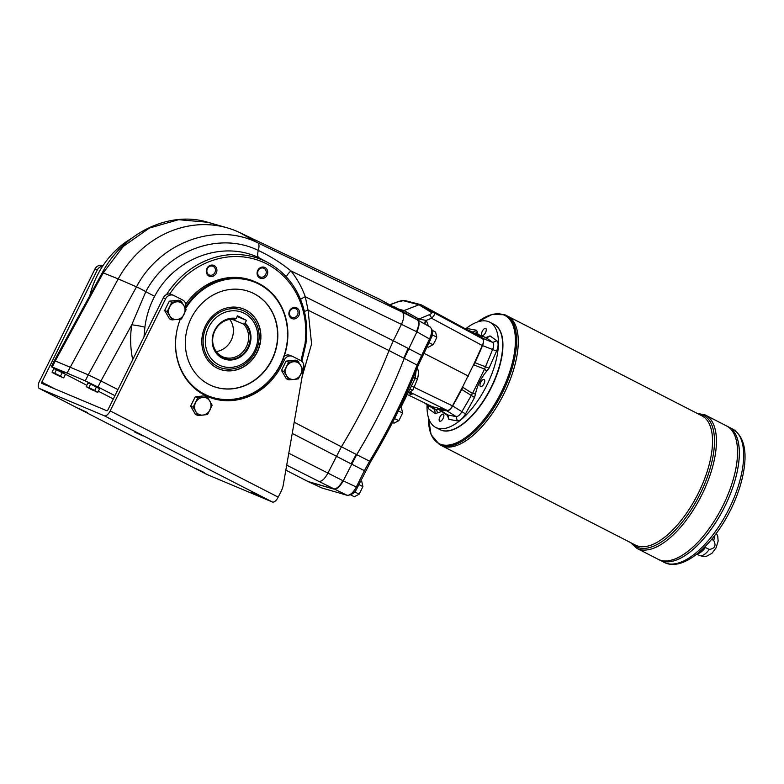 <?xml version="1.0" encoding="UTF-8"?>
<svg xmlns="http://www.w3.org/2000/svg" width="784" height="784" viewBox="0 0 784 784"><rect width="100%" height="100%" fill="white"/><g stroke="black" fill="none" stroke-linecap="round" stroke-linejoin="round"><path stroke-width="1.18" d="M487.246 337.708L490.039 335.915L486.002 337.63L474.702 333.455A34.32 15.219 117.2 0 1 474.144 333.612L421.351 304.858L418.97 304.751L431.592 312.62A3.381 3.058 121.9 0 1 434.022 312.757C435.159 313.816 434.326 315.638 431.523 318.226A3.381 1.313 -112.7 0 0 429.201 314.737L418.911 319.049A4.508 4.038 -60.4 0 1 415.638 318.843L425.585 324.488M300.978 360.718L305.005 343.745L305.917 343.568L301.86 361.365M297.881 311.375A4.724 4.224 112.8 0 0 295.578 308.651A4.724 4.224 112.8 0 0 292.559 308.641A4.724 4.224 112.8 0 0 289.453 312.992A4.724 4.224 112.8 0 0 291.913 317.353A4.724 4.224 112.8 0 0 296.538 316.295A4.724 4.224 112.8 0 0 297.881 311.375M292.746 307.798A5.851 5.233 -67.2 0 1 299.38 314.149A5.851 5.233 -67.2 0 1 290.501 317.638A5.851 5.233 -67.2 0 1 292.746 307.798M209.955 266.266A4.724 4.224 112.8 0 0 207.005 272.244A4.724 4.224 112.8 0 0 209.308 274.968A4.724 4.224 112.8 0 0 215.041 272.264A4.724 4.224 112.8 0 0 212.974 266.276A4.724 4.224 112.8 0 0 209.955 266.266M206.476 272.832A5.851 5.233 -67.2 0 1 212.895 265.139A5.851 5.233 -67.2 0 1 215.433 274.478A5.851 5.233 -67.2 0 1 206.476 272.832M185.788 306.838A61.975 55.517 -67.2 0 1 255.378 281.868A61.975 55.517 -67.2 0 1 258.798 283.465A61.975 55.517 -67.2 0 1 281.681 362.453A61.975 55.517 -67.2 0 1 207.329 396.136A61.975 55.517 -67.2 0 1 203.909 394.538A61.975 55.517 -67.2 0 1 195.598 389.178M185.592 308.563A61.417 55.007 -67.2 0 1 262.013 285.876A61.417 55.007 -67.2 0 1 279.614 366.05A61.417 55.007 -67.2 0 1 204.389 394.127A61.417 55.007 -67.2 0 1 180.33 319.117A62.259 55.772 112.8 0 0 208.142 396.782A62.259 55.772 112.8 0 0 281.926 364.854L284.416 359.807A6.762 6.056 112.8 0 1 292.432 356.338L290.119 355.368A6.762 6.056 112.8 0 0 284.131 356.328M243.795 309.082A32.399 29.018 -67.2 0 1 257.877 350.154A32.399 29.018 -67.2 0 1 218.677 368.813M205.516 325.742A32.399 29.018 -67.2 0 1 243.912 309.131A32.399 29.018 -67.2 0 1 258.103 350.242A32.399 29.018 -67.2 0 1 218.795 368.862A32.399 29.018 -67.2 0 1 205.516 325.742M55.252 368.96L51.342 366.716L54.331 360.66L55.252 360.963L103.243 272.881L118.217 278.918A101.42 90.846 -67.2 0 1 227.193 227.84A101.42 90.846 -67.2 0 1 239.718 232.593L379.544 299.223L402.241 312.091L257.76 242.824A11.27 4.292 115.6 0 1 258.299 250.459C269.97 255.917 280.848 262.738 290.933 270.921A10.702 3.626 141.3 0 0 286.317 276.889M305.917 343.568A84.897 76.048 112.8 0 0 269.402 263.414L258.926 257.769C222.852 240.12 174.685 257.936 154.673 296.215C149.528 305.995 146.265 316.344 144.893 327.251A10.702 1.039 8.4 0 0 131.732 324.841L145.814 291.658A11.27 0.539 28.8 0 0 136.485 286.856L88.259 374.84L55.223 360.944L52.224 367.01L67.061 373.086L118.217 278.918L136.485 286.856C159.965 242.021 216.188 221.725 257.76 242.824L239.718 232.593M206.633 326.34A30.713 27.509 -67.2 0 1 244.726 311.375A30.713 27.509 -67.2 0 1 255.613 351.467A30.713 27.509 -67.2 0 1 217.521 366.422A30.713 27.509 -67.2 0 1 206.633 326.34M408.386 395.018L432.307 406.71L437.394 407.974A34.32 15.219 117.2 0 1 437.629 408.464L447.762 415.01L456.131 416.569C458.072 416.608 459.992 414.981 461.874 411.688L472.487 393.48L484.541 369.088L492.548 349.644C493.998 346.185 494.067 343.784 492.764 342.441L486.002 337.63L485.512 337.924L486.002 337.63M283.994 371.508L288.61 362.179L298.096 361.199L302.987 369.558L298.371 378.878L293.775 379.436A9.016 8.075 -67.2 0 1 286.591 375.742A9.016 8.075 -67.2 0 1 286.454 366.902A9.016 8.075 -67.2 0 1 293.51 361.757A9.016 8.075 -67.2 0 1 300.693 365.442A9.016 8.075 -67.2 0 1 300.831 374.282A9.016 8.075 -67.2 0 1 293.775 379.436L288.875 379.858L286.356 378.799L281.466 370.44L283.994 371.508L288.875 379.858M298.096 361.199L295.578 360.14L286.082 361.12L281.466 370.44M288.61 362.179L286.082 361.12M207.152 474.545A6.762 2.999 -62.8 0 0 207.241 474.604A6.762 2.999 -62.8 0 0 207.329 474.643L272.46 502.025A6.762 2.999 -62.8 0 0 278.222 497.134L281.515 490.48A16.905 15.141 112.8 0 0 283.181 485.384L303.761 367.353A6.762 6.056 112.8 0 0 300.693 360.562L292.804 356.514A6.762 6.056 112.8 0 0 292.432 356.338M190.62 406.112L195.5 414.471L198.029 415.53L195.745 411.414A9.016 8.075 -67.2 0 1 195.608 402.574A9.016 8.075 -67.2 0 1 202.654 397.429A9.016 8.075 -67.2 0 1 209.847 401.114A9.016 8.075 -67.2 0 1 209.985 409.954A9.016 8.075 -67.2 0 1 202.929 415.108A9.016 8.075 -67.2 0 1 195.745 411.414L193.148 407.18L190.62 406.112L195.236 396.792L204.722 395.812L207.25 396.871L212.131 405.23L207.525 414.55L198.029 415.53M195.236 396.792L197.754 397.851L207.25 396.871M197.754 397.851L193.148 407.18M164.65 310.513L169.53 318.872L172.059 319.931L169.775 315.815A9.016 8.075 -67.2 0 1 169.638 306.975A9.016 8.075 -67.2 0 1 176.684 301.83A9.016 8.075 -67.2 0 1 183.877 305.515A9.016 8.075 -67.2 0 1 184.015 314.355A9.016 8.075 -67.2 0 1 176.959 319.509A9.016 8.075 -67.2 0 1 169.775 315.815L167.178 311.581L164.65 310.513L169.266 301.183L178.752 300.213L181.28 301.272L186.161 309.621L181.555 318.951L172.059 319.931M169.266 301.183L171.784 302.252L181.28 301.272M171.784 302.252L167.178 311.581M501.995 337.336A58.82 26.097 117.2 0 1 502.034 337.522A58.82 26.097 117.2 0 1 490.431 389.011A58.82 26.097 117.2 0 1 455.377 428.476A58.82 26.097 117.2 0 1 455.2 428.554M465.755 328.741A59.163 26.244 117.2 0 1 488.922 321.783A59.163 26.244 117.2 0 1 489.726 322.155L493.949 324.331A59.163 26.244 117.2 0 1 501.966 337.159A59.163 26.244 117.2 0 1 490.294 388.942A59.163 26.244 117.2 0 1 455.034 428.632A59.163 26.244 117.2 0 1 439.942 429.603L435.718 427.437A59.163 26.244 117.2 0 1 427.055 404.681M439.893 417.039A3.94 1.754 117.2 0 1 443.254 414.177A3.94 1.754 117.2 0 1 443.313 414.207A3.94 1.754 117.2 0 1 443.068 418.519A3.94 1.754 117.2 0 1 439.706 421.224A3.94 1.754 117.2 0 1 439.893 417.039M484.091 379.515A3.94 1.754 117.2 0 1 484.149 379.544A3.94 1.754 117.2 0 1 483.904 383.856A3.94 1.754 117.2 0 1 480.553 386.561A3.94 1.754 117.2 0 1 480.759 382.318A3.94 1.754 117.2 0 1 484.091 379.515M485.678 328.349A3.94 1.754 117.2 0 1 485.727 328.378A3.94 1.754 117.2 0 1 485.482 332.681A3.94 1.754 117.2 0 1 482.131 335.395A3.94 1.754 117.2 0 1 482.346 331.142A3.94 1.754 117.2 0 1 485.678 328.349M489.726 322.155A59.163 26.244 117.2 0 1 486.07 386.777A59.163 26.244 117.2 0 1 435.718 427.437M232.113 319.284L243.52 324.076A19.718 17.66 112.8 0 1 245.323 348.684A19.718 17.66 112.8 0 1 223.019 356.887A19.718 17.66 112.8 0 1 213.63 333.915A19.718 17.66 112.8 0 1 234.534 319.47L236.17 318.422L237.474 315.785L246.46 320.401L237.131 316.471M243.52 324.076L245.157 323.028L246.46 320.401M235.68 318.853A20.698 18.542 112.8 0 0 212.582 342.794A20.698 18.542 112.8 0 0 239.532 356.622A20.698 18.542 112.8 0 0 244.667 323.459M229.79 319.441A19.718 17.66 -67.2 0 1 231.701 339.149A19.718 17.66 -67.2 0 1 216.286 351.565M236.17 318.422A21.256 19.041 112.8 0 0 212.297 342.941A21.256 19.041 112.8 0 0 240.031 357.171A21.256 19.041 112.8 0 0 245.157 323.028M356.691 454.651L343.225 480.857C340.08 486.629 336.963 489.373 333.876 489.098L308.484 481.748L321.832 487.952L346.969 495.233L318.912 481.425C321.812 481.611 324.831 478.808 327.957 473.017L341.422 446.802L356.25 454.416L351.075 463.844L364.403 470.655L369.587 461.208L370.734 461.57C389.305 430.857 405.073 398.958 418.029 365.873L430.534 339.511C431.925 335.689 434.571 331.72 430.112 327.026C432.386 329.006 432.19 332.975 429.505 338.933L416.882 331.838L404.26 358.406A281.721 124.97 -62.8 0 1 356.7 454.642L356.24 454.426A56.34 24.99 117.2 0 1 356.25 454.416M432.366 333.935L432.611 335.033L431.465 337.355M426.996 346.685L428.152 347.273L433.023 344.754L435.14 341.089L436.766 337.169L432.611 335.033M433.023 344.754L428.975 342.677M436.766 337.169L435.639 332.122L432.356 330.436M392.559 422.429L393.989 423.164L398.87 420.636L394.489 418.617M398.399 410.708L394.705 418.509M398.87 420.636L402.613 413.06L398.448 410.924M402.613 413.06L401.486 408.013L400.056 407.278M356.201 489.628L355.005 492.068L353.829 492.675M350.791 494.929L354.29 496.723L359.16 494.194L362.914 486.619L358.856 484.541M359.16 494.194L355.005 492.068M362.914 486.619L361.777 481.562L360.62 480.974M285.837 470.135L308.034 481.523L333.425 488.873A11.27 4.998 117.2 0 0 334.866 488.883C337.708 488.02 340.344 485.267 342.784 480.631L356.328 486.991C353.212 492.773 350.095 495.527 346.969 495.233A2.254 2.009 106.1 0 0 347.234 495.321C351.967 495.096 355.338 492.509 357.367 487.57L370.734 461.57M341.422 446.802A281.721 124.97 117.2 0 0 388.982 350.566L393.313 340.766L408.141 348.37L403.819 358.17L417.088 365.079L429.505 338.933L430.534 339.511M90.621 384.101L87.955 382.984L86.211 386.512L96.187 391.579L92.189 389.893L86.906 387.12L88.886 387.629L90.621 384.101L99.607 388.717L97.863 392.245L96.187 391.579L94.707 390.501L96.452 386.973M89.895 383.356L98.127 387.423M86.906 387.12L86.211 386.512M88.886 387.629L94.707 390.501M96.432 391.892L97.863 392.245L96.432 391.892M56.448 369.734L53.782 368.607L52.038 372.135L62.005 377.212L58.006 375.526L52.734 372.753L54.704 373.262L56.448 369.734L65.435 374.34L63.69 377.868L62.005 377.212L60.525 376.124L62.269 372.596M55.713 368.98L63.945 373.057M52.734 372.753L52.038 372.135M54.704 373.262L60.525 376.124M62.25 377.516L63.69 377.868L62.25 377.516M64.17 373.566L86.828 385.267M98.372 391.226L113.317 398.948M114.934 395.665L97.98 387.012L100.969 380.955L88.259 374.84L85.26 380.897L97.98 387.012M85.26 380.897L67.061 373.086M51.342 366.716L52.224 367.01M117.933 389.609L100.969 380.955M144.893 327.251L144.011 336.846M393.313 340.766L401.614 323.988C404.23 317.99 404.446 314.021 402.241 312.091L417.039 319.686A11.27 4.998 117.2 0 1 417.999 320.685C419.156 323.224 418.636 326.869 416.431 331.603L290.933 270.921C297.067 278.634 301.86 287.228 305.29 296.715L308.083 310.18A10.702 0.97 -15.2 0 0 304.398 311.473M269.402 263.414A84.897 76.048 112.8 0 0 166.531 294.588M154.673 296.215A10.702 0.51 28.7 0 1 145.814 291.658C167.433 250.292 219.52 231.133 258.299 250.459A10.702 4.136 114.7 0 0 258.926 257.769M388.991 350.556L308.083 310.18L311.591 344L302.134 376.663M393.313 340.785L305.29 296.715A10.702 2.842 -19.8 0 0 300.546 299.459M351.075 463.844L292.246 433.405M89.837 295.568A84.897 76.048 -67.2 0 1 131.634 238.297M207.789 222.264L178.625 219.687L149.352 228.066L123.255 246.45L103.243 272.881A11.27 0.608 -151.4 0 0 102.332 272.656C123.127 232.975 169.236 210.406 207.77 222.254L227.193 227.84M185.406 308.22A6.762 6.056 112.8 0 0 182.731 300.047L173.97 295.548A6.762 6.056 112.8 0 0 173.587 295.372A6.762 6.056 112.8 0 0 165.581 298.841L163.268 297.871A6.762 6.056 112.8 0 1 169.697 294A83.124 74.451 -67.2 0 1 259.347 260.67A83.124 74.451 -67.2 0 1 305.005 343.745M379.544 299.223L417.49 319.921C419.744 321.881 419.538 325.86 416.882 331.838L416.431 331.603M163.268 297.871L107.878 409.954A1.127 0.5 -62.8 0 1 106.918 410.777L41.787 383.386A1.127 0.5 117.2 0 1 41.768 383.386A1.127 0.5 117.2 0 1 41.826 382.18L97.216 270.098A6.762 6.056 -67.2 0 1 102.616 266.227M165.581 298.841L110.181 410.924A6.762 2.999 117.2 0 1 104.419 415.824L39.288 388.433A6.762 2.999 117.2 0 1 39.2 388.394A6.762 2.999 117.2 0 1 39.514 381.21L94.913 269.128A6.762 6.056 -67.2 0 1 102.92 265.658L102.978 265.688M134.77 432.072L142.864 435.894L134.77 432.072M251.586 492.009L259.68 495.821L251.586 492.009M196.157 468.695L204.261 472.517L196.157 468.695M79.341 408.768L87.436 412.58L79.341 408.768M206.996 396.283A62.259 55.772 112.8 0 0 215.541 398.772M169.697 294A6.762 6.056 -67.2 0 1 171.284 294.402L173.587 295.372M728.316 426.829A74.941 33.242 117.2 0 1 724.259 507.552A74.941 33.242 117.2 0 1 660.922 560.658A74.941 33.242 117.2 0 1 659.903 560.178L664.215 562.393A74.941 33.242 -62.8 0 0 665.234 562.863A74.941 33.242 -62.8 0 0 728.571 509.767A74.941 33.242 -62.8 0 0 732.628 429.044L728.316 426.829A74.941 33.242 117.2 0 0 728.307 426.829A74.941 33.242 117.2 0 1 724.249 507.542A74.941 33.242 117.2 0 1 660.912 560.648A74.941 33.242 117.2 0 1 659.893 560.178L658.119 559.266A74.941 33.242 117.2 0 1 658.109 559.257L636.99 548.428A74.941 33.242 -62.8 0 0 638.009 548.898A74.941 33.242 -62.8 0 0 701.347 495.792A74.941 33.242 -62.8 0 0 705.404 415.069A74.941 33.242 -62.8 0 0 704.385 414.599M738.459 443.078A74.931 33.242 117.2 0 1 723.681 508.679A74.931 33.242 117.2 0 1 679.022 558.943M728.307 426.819L726.523 425.908A74.941 33.242 117.2 0 1 722.476 506.631A74.941 33.242 117.2 0 1 659.128 559.737A74.941 33.242 117.2 0 1 658.119 559.266M736.676 442.166A74.931 33.242 117.2 0 1 721.897 507.758A74.931 33.242 117.2 0 1 677.239 558.022M696.858 413.227L705.404 415.069L726.513 425.908A74.941 33.242 117.2 0 1 722.466 506.631A74.941 33.242 117.2 0 1 659.119 559.737A74.941 33.242 117.2 0 1 658.109 559.257M494.077 324.4A59.163 26.244 117.2 0 1 491.088 388.041A59.163 26.244 117.2 0 1 441.01 430.122A59.163 26.244 117.2 0 1 440.069 429.671M711.627 539.372L713.705 540.441C716.4 545.566 714.91 548.565 709.255 549.437A14.426 6.399 117.2 0 1 699.544 555.533A14.426 6.399 117.2 0 1 699.348 555.444L696.78 554.121M705.071 546.644L705.384 547.448L709.255 549.437M705.384 547.448A14.426 6.399 117.2 0 1 697.231 553.769M441.225 445.459L635.471 545.115A72.687 32.242 117.2 0 0 636.461 545.576A72.687 32.242 117.2 0 0 697.897 494.067A72.687 32.242 117.2 0 0 701.827 415.775L507.581 316.119A72.687 32.242 117.2 0 1 507.581 316.119A72.687 32.242 117.2 0 1 503.642 394.421A72.687 32.242 117.2 0 1 442.205 445.92A72.687 32.242 117.2 0 1 441.225 445.459A72.687 32.242 117.2 0 1 441.216 445.459L439.55 444.606A72.687 32.242 -62.8 0 0 440.539 445.067A72.687 32.242 -62.8 0 0 501.976 393.558A72.687 32.242 -62.8 0 0 505.905 315.266A72.687 32.242 -62.8 0 0 504.916 314.805M517.42 331.887A72.677 32.242 117.2 0 1 503.083 395.508A72.677 32.242 117.2 0 1 459.767 444.263M477.505 321.969L492.225 314.364L504.857 314.776L507.571 316.119A72.687 32.242 117.2 0 1 503.632 394.411A72.687 32.242 117.2 0 1 442.205 445.92A72.687 32.242 117.2 0 1 441.216 445.459M264.032 268.353A4.724 4.224 112.8 0 0 263.777 268.236A4.724 4.224 112.8 0 0 258.181 270.656A4.724 4.224 112.8 0 0 260.112 276.938A4.724 4.224 112.8 0 0 265.776 274.371A4.724 4.224 112.8 0 0 264.032 268.353M257.74 270.392A5.851 5.233 -67.2 0 1 266.981 269.441A5.851 5.233 -67.2 0 1 262.493 278.516A5.851 5.233 -67.2 0 1 257.74 270.392M255.378 281.868L253.987 281.28A61.975 55.517 112.8 0 0 185.769 304.221M202.007 393.686A61.975 55.517 112.8 0 0 205.947 395.548L207.329 396.136M486.727 371.146C481.033 377.917 477.289 385.503 475.476 393.911L474.545 397.488L461.747 389.452L462.648 387.227A34.32 15.219 117.2 0 1 462.932 386.296L473.154 365.618A34.32 15.219 117.2 0 1 473.732 364.815L474.957 362.718L489.04 368.157L486.727 371.146L484.541 369.088L473.732 364.815M441.941 411.453L437.648 412.796L436.463 409.905L438.658 409.415M437.648 412.796L435.404 413.678L434.512 409.444L426.222 404.083A259.034 114.905 117.2 0 1 424.311 402.917L434.512 409.444L436.463 409.905L428.378 404.789M428.73 405.759L428.544 408.807L427.319 404.848M474.545 397.488L465.51 413.932C462.707 418.558 459.963 420.881 457.297 420.9L448.82 419.322L448.066 417.176L448.477 415.922M448.066 417.176L447.066 414.638M448.82 419.322L447.615 414.589M457.297 420.9L456.131 416.569L446.929 410.875C448.801 410.875 450.722 409.238 452.701 405.975L465.51 413.932M475.476 393.911L472.487 393.48L462.648 387.227M467.509 329.692L468.136 328.702L476.623 330.28L478.152 334.445M466.284 329.035L468.136 328.702M472.938 332.132L476.623 330.28M496.576 351.075L482.542 345.587C483.924 342.069 483.993 339.658 482.768 338.355L492.764 342.441L496.889 340.785C498.624 342.647 498.526 346.077 496.576 351.075L489.04 368.157M474.477 333.523L477.368 332.426M471.86 332.2L474.349 333.229L472.752 332.063L469.44 330.73M485.786 337.532L487.785 336.806M482.768 338.355A259.034 114.905 117.2 0 0 475.859 333.533L485.884 337.571L487.579 337.61L486.756 338.002M426.222 404.083L427.378 404.152M437.629 408.464L438.442 409.228A259.034 114.905 117.2 0 0 446.929 410.875M424.311 402.917A259.034 114.905 117.2 0 1 423.625 402.466M482.542 345.587A259.034 114.905 117.2 0 1 474.957 362.718M461.747 389.452A259.034 114.905 117.2 0 1 452.701 405.975M474.144 333.612L482.523 338.815C483.777 339.933 483.708 342.167 482.317 345.519L431.523 318.226L426.3 320.421A4.508 1.95 -50.1 0 0 425.398 324.351M473.154 365.618L482.317 345.519M462.932 386.296L452.495 405.867C450.663 409.032 448.879 410.542 447.145 410.404L409.826 392.088M437.394 407.974L447.145 410.404M409.846 392.049L412.845 390.148A4.508 2.195 41.7 0 0 410.934 389.687M400.771 407.641L415.03 378.672L417.588 378.711L412.845 390.148M452.495 405.867L412.315 386.424M417.588 378.711C418.725 373.743 418.578 370.195 417.166 368.068M416.128 370.685L415.03 378.672L413.031 376.604M417.068 319.705L430.102 327.016A2.254 2.019 -60.4 0 1 430.112 327.026L425.291 324.292A4.508 1.715 -60.6 0 1 425.614 320.313L426.3 320.421L428.495 326.105M425.614 320.313L418.911 319.049L404.025 310.601L418.97 304.751L403.25 300.703L398.252 301.722A3.381 0.941 69.6 0 0 397.968 301.693C404.279 299.841 401.918 300.517 404.995 300.566A3.381 2.989 104.4 0 0 403.25 300.703M394.822 307.054L401.555 310.738L404.025 310.601L398.037 308.867M409.552 393.931A6.762 6.125 -76.9 0 1 410.61 394.313C412.835 394.783 412.502 394.195 409.601 392.559M322.361 488.109L321.832 487.952M423.781 353.182L468.371 376.095M254.045 293.657A50.715 45.423 112.8 0 0 251.243 292.354A50.715 45.423 112.8 0 0 189.708 321.489A50.715 45.423 112.8 0 0 211.925 385.846A50.715 45.423 112.8 0 0 272.763 358.278A50.715 45.423 112.8 0 0 254.045 293.657M211.817 385.797A50.715 45.423 112.8 0 0 272.558 358.121A50.715 45.423 112.8 0 0 253.81 293.559A50.715 45.423 112.8 0 0 251.125 292.305M417.039 319.686L394.372 306.828M218.844 364.874A28.763 25.764 -67.2 0 1 218.089 316.021A28.763 25.764 -67.2 0 1 257.818 336.395A28.763 25.764 -67.2 0 1 218.844 364.874M356.7 454.642L369.587 461.208A281.152 124.725 117.2 0 0 417.088 365.079L418.029 365.873M408.591 348.606L422.458 355.858M89.484 383.219L98.343 388.08M55.801 369.019L64.298 373.292L55.801 369.019M55.311 368.852L64.298 373.292M100.95 380.946L131.732 324.841C130.017 336.64 130.34 348.272 132.702 359.719M294.186 422.233L341.412 446.811M286.699 465.167L318.912 481.425M288.786 453.24L342.784 480.621A11.27 4.998 117.2 0 1 342.784 480.631M403.819 358.17A281.721 124.97 117.2 0 1 403.809 358.18L388.982 350.566M55.007 388.942L41.826 382.18M110.181 410.924L278.222 497.134M94.913 269.128L97.216 270.098M39.288 388.433L207.329 474.643M272.46 502.025L104.419 415.824M280.77 364.374L281.926 364.854M283.053 359.229L284.416 359.807M714.616 535.639A14.426 6.399 117.2 0 1 713.705 540.441M428.456 417.705A72.03 31.948 -62.8 0 0 440.01 444.058A72.03 31.948 -62.8 0 0 501.437 391.931A72.03 31.948 -62.8 0 0 503.808 314.972A72.03 31.948 -62.8 0 0 477.583 321.94M698.025 413.825A73.814 32.742 117.2 0 1 702.405 489.118A73.814 32.742 117.2 0 1 637.235 547.242A73.814 32.742 117.2 0 1 631.679 543.165M435.404 413.678L428.544 408.807M490.039 335.915L496.889 340.785M400.781 310.415L415.638 318.843M409.434 393.901L410.61 394.313M429.201 314.737C431.288 313.806 432.082 313.1 431.592 312.62M482.523 338.815L434.022 312.757L421.351 304.858M390.236 304.702L398.252 301.722M357.367 487.57L356.328 486.991L364.403 470.655L365.432 471.233M102.332 272.656L54.37 360.65M207.241 474.604L39.2 388.394M699.348 555.444L703.552 556.552L706.58 556.238L711.931 553.318L716.037 547.928L718.144 541.117L717.772 536.325L716.39 533.277M664.215 562.393L665.42 562.951C683.893 570.919 712.254 545.929 729.679 511.736C737.225 496.899 742.036 482.503 744.114 468.548C746.976 448.781 743.144 435.61 732.628 429.044M630.512 542.567L636.99 548.428M428.427 417.627L431.092 434.669L439.55 444.606M438.148 409.101L448.585 416.196L448.37 415.451M469.381 330.691L472.909 332.112M404.995 300.566L420.743 304.623M390.079 304.623L397.968 301.693M430.112 327.026L425.3 324.292M322.087 488.05L347.234 495.321"/></g></svg>

